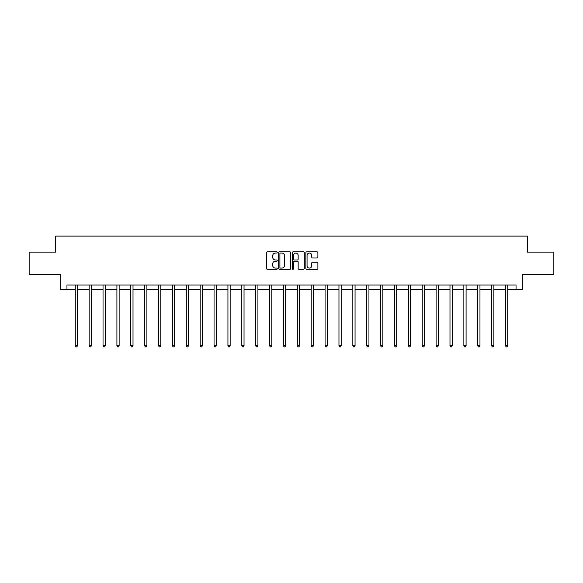 <?xml version="1.0" encoding="UTF-8"?>
<svg xmlns="http://www.w3.org/2000/svg" width="583" height="583" viewBox="0 0 583 583"><rect width="100%" height="100%" fill="white"/><g stroke="black" fill="none" stroke-linecap="round" stroke-linejoin="round"><path stroke-width="0.87" d="M277.268 252.454A0.612 0.612 0 0 0 276.655 251.841L267.378 251.841A0.874 0.874 0 0 0 266.504 252.716L266.504 268.435A0.874 0.874 0 0 0 267.378 269.31L276.655 269.31A0.612 0.612 0 0 0 277.268 268.697A0.612 0.612 0 0 0 276.655 268.085L275.453 268.085A2.791 2.791 0 0 1 272.662 265.294L272.662 263.982A2.791 2.791 0 0 1 275.453 261.191L276.655 261.191A0.612 0.612 0 0 0 277.268 260.579A0.612 0.612 0 0 0 276.655 259.967L275.453 259.967A2.791 2.791 0 0 1 272.662 257.169L272.662 255.864A2.791 2.791 0 0 1 275.453 253.066L276.655 253.066A0.612 0.612 0 0 0 277.268 252.454M317.021 257.999A0.874 0.874 0 0 0 317.895 257.125L317.895 252.716A0.874 0.874 0 0 0 317.021 251.841L306.716 251.841A0.874 0.874 0 0 0 305.842 252.716L305.842 268.435A0.874 0.874 0 0 0 306.716 269.31L317.021 269.31A0.874 0.874 0 0 0 317.895 268.435L317.895 263.108A0.874 0.874 0 0 0 317.021 262.233L312.612 262.233A0.874 0.874 0 0 0 311.737 263.108L311.737 265.753A2.339 2.339 0 0 1 309.398 268.085A2.339 2.339 0 0 1 307.066 265.753L307.066 255.405A2.339 2.339 0 0 1 309.398 253.066A2.339 2.339 0 0 1 311.737 255.405L311.737 257.125A0.874 0.874 0 0 0 312.612 257.999L317.021 257.999M66.958 289.489L66.958 285.043L516.042 285.043L516.042 289.489L522.266 289.489L522.266 274.367L553.85 274.367L553.85 252.126L527.338 252.126L527.338 236.115L55.662 236.115L55.662 252.126L29.15 252.126L29.15 274.367L60.734 274.367L60.734 289.489L75.28 289.489M290.735 252.716A0.874 0.874 0 0 0 289.86 251.841L279.556 251.841A0.874 0.874 0 0 0 278.689 252.716L278.689 268.435A0.874 0.874 0 0 0 279.556 269.31L289.86 269.31A0.874 0.874 0 0 0 290.735 268.435L290.735 252.716M293.14 251.841L303.444 251.841A0.874 0.874 0 0 1 304.311 252.716L304.311 268.435A0.874 0.874 0 0 1 303.444 269.31L299.028 269.31A0.874 0.874 0 0 1 298.161 268.435L298.161 262.059A0.874 0.874 0 0 0 297.286 261.191L294.357 261.191A0.874 0.874 0 0 0 293.489 262.059L293.489 268.697A0.612 0.612 0 0 1 292.877 269.31A0.612 0.612 0 0 1 292.265 268.697L292.265 252.716A0.874 0.874 0 0 1 293.14 251.841M77.503 289.489L89.155 289.489M91.378 289.489L103.031 289.489M105.261 289.489L116.913 289.489M119.136 289.489L130.789 289.489M133.011 289.489L144.664 289.489M146.894 289.489L158.547 289.489M160.77 289.489L172.422 289.489M174.645 289.489L186.305 289.489M188.528 289.489L200.18 289.489M202.403 289.489L214.056 289.489M216.286 289.489L227.938 289.489M230.161 289.489L241.814 289.489M244.037 289.489L255.689 289.489M257.919 289.489L269.572 289.489M271.795 289.489L283.447 289.489M285.67 289.489L297.33 289.489M299.553 289.489L311.205 289.489M313.428 289.489L325.081 289.489M327.311 289.489L338.963 289.489M341.186 289.489L352.839 289.489M355.062 289.489L366.714 289.489M368.944 289.489L380.597 289.489M382.82 289.489L394.472 289.489M396.695 289.489L408.355 289.489M410.578 289.489L422.23 289.489M424.453 289.489L436.106 289.489M438.336 289.489L449.989 289.489M452.211 289.489L463.864 289.489M466.087 289.489L477.739 289.489M479.969 289.489L491.622 289.489M493.845 289.489L505.497 289.489M507.72 289.489L516.042 289.489M280.518 253.066A0.612 0.612 0 0 0 279.906 253.678L279.906 267.473A0.612 0.612 0 0 0 280.518 268.085L281.786 268.085A2.791 2.791 0 0 0 284.577 265.294L284.577 255.864A2.791 2.791 0 0 0 281.786 253.066L280.518 253.066M298.161 255.449A2.339 2.339 0 0 0 295.821 253.109A2.339 2.339 0 0 0 293.489 255.449L293.489 259.092A0.874 0.874 0 0 0 294.357 259.967L297.286 259.967A0.874 0.874 0 0 0 298.161 259.092L298.161 255.449M77.619 285.043L77.568 285.174A0.889 0.889 0 0 0 77.503 285.502L77.503 345.734L75.28 345.734L75.28 285.502A0.889 0.889 0 0 0 75.214 285.174L75.163 285.043M77.503 345.734L76.832 346.885L75.943 346.885L75.28 345.734M91.495 285.043L91.444 285.174A0.889 0.889 0 0 0 91.378 285.502L91.378 345.734L89.155 345.734L89.155 285.502A0.889 0.889 0 0 0 89.09 285.174L89.039 285.043M91.378 345.734L90.715 346.885L89.826 346.885L89.155 345.734M105.377 285.043L105.319 285.174A0.889 0.889 0 0 0 105.261 285.502L105.261 345.734L103.031 345.734L103.031 285.502A0.889 0.889 0 0 0 102.972 285.174L102.914 285.043M105.261 345.734L104.59 346.885L103.701 346.885L103.031 345.734M119.253 285.043L119.202 285.174A0.889 0.889 0 0 0 119.136 285.502L119.136 345.734L116.913 345.734L116.913 285.502A0.889 0.889 0 0 0 116.848 285.174L116.797 285.043M119.136 345.734L118.466 346.885L117.577 346.885L116.913 345.734M133.128 285.043L133.077 285.174A0.889 0.889 0 0 0 133.011 285.502L133.011 345.734L130.789 345.734L130.789 285.502A0.889 0.889 0 0 0 130.723 285.174L130.672 285.043M133.011 345.734L132.348 346.885L131.459 346.885L130.789 345.734M147.011 285.043L146.952 285.174A0.889 0.889 0 0 0 146.894 285.502L146.894 345.734L144.664 345.734L144.664 285.502A0.889 0.889 0 0 0 144.606 285.174L144.548 285.043M146.894 345.734L146.224 346.885L145.335 346.885L144.664 345.734M160.886 285.043L160.835 285.174A0.889 0.889 0 0 0 160.77 285.502L160.77 345.734L158.547 345.734L158.547 285.502A0.889 0.889 0 0 0 158.481 285.174L158.43 285.043M160.77 345.734L160.099 346.885L159.21 346.885L158.547 345.734M174.762 285.043L174.711 285.174A0.889 0.889 0 0 0 174.645 285.502L174.645 345.734L172.422 345.734L172.422 285.502A0.889 0.889 0 0 0 172.357 285.174L172.306 285.043M174.645 345.734L173.982 346.885L173.093 346.885L172.422 345.734M188.644 285.043L188.593 285.174A0.889 0.889 0 0 0 188.528 285.502L188.528 345.734L186.305 345.734L186.305 285.502A0.889 0.889 0 0 0 186.239 285.174L186.188 285.043M188.528 345.734L187.857 346.885L186.968 346.885L186.305 345.734M202.52 285.043L202.469 285.174A0.889 0.889 0 0 0 202.403 285.502L202.403 345.734L200.18 345.734L200.18 285.502A0.889 0.889 0 0 0 200.115 285.174L200.064 285.043M202.403 345.734L201.74 346.885L200.851 346.885L200.18 345.734M216.402 285.043L216.344 285.174A0.889 0.889 0 0 0 216.286 285.502L216.286 345.734L214.056 345.734L214.056 285.502A0.889 0.889 0 0 0 213.997 285.174L213.939 285.043M216.286 345.734L215.615 346.885L214.726 346.885L214.056 345.734M230.278 285.043L230.227 285.174A0.889 0.889 0 0 0 230.161 285.502L230.161 345.734L227.938 345.734L227.938 285.502A0.889 0.889 0 0 0 227.873 285.174L227.822 285.043M230.161 345.734L229.491 346.885L228.602 346.885L227.938 345.734M244.153 285.043L244.102 285.174A0.889 0.889 0 0 0 244.037 285.502L244.037 345.734L241.814 345.734L241.814 285.502A0.889 0.889 0 0 0 241.748 285.174L241.697 285.043M244.037 345.734L243.373 346.885L242.484 346.885L241.814 345.734M258.036 285.043L257.978 285.174A0.889 0.889 0 0 0 257.919 285.502L257.919 345.734L255.689 345.734L255.689 285.502A0.889 0.889 0 0 0 255.631 285.174L255.573 285.043M257.919 345.734L257.249 346.885L256.36 346.885L255.689 345.734M271.911 285.043L271.86 285.174A0.889 0.889 0 0 0 271.795 285.502L271.795 345.734L269.572 345.734L269.572 285.502A0.889 0.889 0 0 0 269.506 285.174L269.455 285.043M271.795 345.734L271.124 346.885L270.235 346.885L269.572 345.734M285.787 285.043L285.736 285.174A0.889 0.889 0 0 0 285.67 285.502L285.67 345.734L283.447 345.734L283.447 285.502A0.889 0.889 0 0 0 283.382 285.174L283.331 285.043M285.67 345.734L285.007 346.885L284.118 346.885L283.447 345.734M299.669 285.043L299.618 285.174A0.889 0.889 0 0 0 299.553 285.502L299.553 345.734L297.33 345.734L297.33 285.502A0.889 0.889 0 0 0 297.264 285.174L297.213 285.043M299.553 345.734L298.882 346.885L297.993 346.885L297.33 345.734M313.545 285.043L313.494 285.174A0.889 0.889 0 0 0 313.428 285.502L313.428 345.734L311.205 345.734L311.205 285.502A0.889 0.889 0 0 0 311.14 285.174L311.089 285.043M313.428 345.734L312.765 346.885L311.876 346.885L311.205 345.734M327.427 285.043L327.369 285.174A0.889 0.889 0 0 0 327.311 285.502L327.311 345.734L325.081 345.734L325.081 285.502A0.889 0.889 0 0 0 325.022 285.174L324.964 285.043M327.311 345.734L326.64 346.885L325.751 346.885L325.081 345.734M341.303 285.043L341.252 285.174A0.889 0.889 0 0 0 341.186 285.502L341.186 345.734L338.963 345.734L338.963 285.502A0.889 0.889 0 0 0 338.898 285.174L338.847 285.043M341.186 345.734L340.516 346.885L339.627 346.885L338.963 345.734M355.178 285.043L355.127 285.174A0.889 0.889 0 0 0 355.062 285.502L355.062 345.734L352.839 345.734L352.839 285.502A0.889 0.889 0 0 0 352.773 285.174L352.722 285.043M355.062 345.734L354.398 346.885L353.509 346.885L352.839 345.734M369.061 285.043L369.003 285.174A0.889 0.889 0 0 0 368.944 285.502L368.944 345.734L366.714 345.734L366.714 285.502A0.889 0.889 0 0 0 366.656 285.174L366.598 285.043M368.944 345.734L368.274 346.885L367.385 346.885L366.714 345.734M382.936 285.043L382.885 285.174A0.889 0.889 0 0 0 382.82 285.502L382.82 345.734L380.597 345.734L380.597 285.502A0.889 0.889 0 0 0 380.531 285.174L380.48 285.043M382.82 345.734L382.149 346.885L381.26 346.885L380.597 345.734M396.812 285.043L396.761 285.174A0.889 0.889 0 0 0 396.695 285.502L396.695 345.734L394.472 345.734L394.472 285.502A0.889 0.889 0 0 0 394.407 285.174L394.356 285.043M396.695 345.734L396.032 346.885L395.143 346.885L394.472 345.734M410.694 285.043L410.643 285.174A0.889 0.889 0 0 0 410.578 285.502L410.578 345.734L408.355 345.734L408.355 285.502A0.889 0.889 0 0 0 408.289 285.174L408.238 285.043M410.578 345.734L409.907 346.885L409.018 346.885L408.355 345.734M424.57 285.043L424.519 285.174A0.889 0.889 0 0 0 424.453 285.502L424.453 345.734L422.23 345.734L422.23 285.502A0.889 0.889 0 0 0 422.165 285.174L422.114 285.043M424.453 345.734L423.79 346.885L422.901 346.885L422.23 345.734M438.452 285.043L438.394 285.174A0.889 0.889 0 0 0 438.336 285.502L438.336 345.734L436.106 345.734L436.106 285.502A0.889 0.889 0 0 0 436.048 285.174L435.989 285.043M438.336 345.734L437.665 346.885L436.776 346.885L436.106 345.734M452.328 285.043L452.277 285.174A0.889 0.889 0 0 0 452.211 285.502L452.211 345.734L449.989 345.734L449.989 285.502A0.889 0.889 0 0 0 449.923 285.174L449.872 285.043M452.211 345.734L451.541 346.885L450.652 346.885L449.989 345.734M466.203 285.043L466.152 285.174A0.889 0.889 0 0 0 466.087 285.502L466.087 345.734L463.864 345.734L463.864 285.502A0.889 0.889 0 0 0 463.798 285.174L463.747 285.043M466.087 345.734L465.423 346.885L464.534 346.885L463.864 345.734M480.086 285.043L480.028 285.174A0.889 0.889 0 0 0 479.969 285.502L479.969 345.734L477.739 345.734L477.739 285.502A0.889 0.889 0 0 0 477.681 285.174L477.623 285.043M479.969 345.734L479.299 346.885L478.41 346.885L477.739 345.734M493.961 285.043L493.91 285.174A0.889 0.889 0 0 0 493.845 285.502L493.845 345.734L491.622 345.734L491.622 285.502A0.889 0.889 0 0 0 491.556 285.174L491.505 285.043M493.845 345.734L493.174 346.885L492.285 346.885L491.622 345.734M507.837 285.043L507.786 285.174A0.889 0.889 0 0 0 507.72 285.502L507.72 345.734L505.497 345.734L505.497 285.502A0.889 0.889 0 0 0 505.432 285.174L505.381 285.043M507.72 345.734L507.057 346.885L506.168 346.885L505.497 345.734"/></g></svg>
